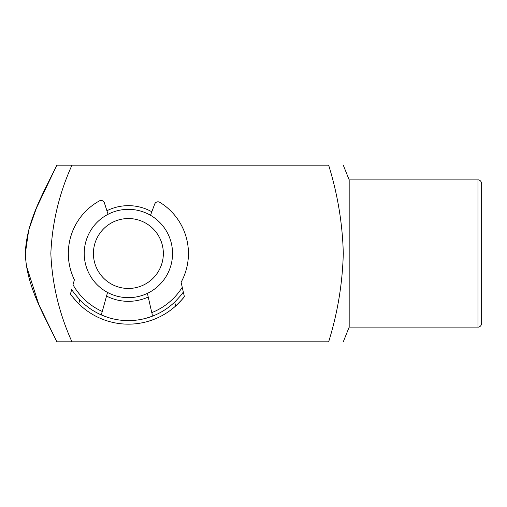 <?xml version="1.0" encoding="UTF-8"?>
<svg xmlns="http://www.w3.org/2000/svg" width="507" height="507" viewBox="0 0 507 507"><rect width="100%" height="100%" fill="white"/><g stroke="black" fill="none" stroke-linecap="round" stroke-linejoin="round"><path stroke-width="0.76" d="M99.321 272.931A34.958 34.958 0 0 0 147.816 282.564A34.958 34.958 0 0 0 157.449 234.069A34.958 34.958 0 0 0 108.954 224.436A34.958 34.958 0 0 0 99.321 272.931M165.098 228.961A44.16 44.16 0 0 1 152.924 290.213A44.16 44.16 0 0 1 91.672 278.039A44.16 44.16 0 0 1 103.846 216.787A44.16 44.16 0 0 1 165.098 228.961M106.92 210.747A47.835 47.835 0 0 1 151.808 211.787M481.65 253.5L481.65 323.415C481.156 326.99 478.171 327.275 477.968 327.097L477.968 179.903C478.171 179.725 481.156 180.01 481.65 183.585L481.65 253.5M25.35 253.5C26.282 221.66 43.279 193.211 56.86 165.187L71.962 165.187L56.86 165.187L36.498 207.908L28.684 230.184L25.35 253.5C26.364 285.65 43.279 313.706 56.86 341.813L328.656 341.813C347.593 341.813 347.593 341.813 328.656 341.813C337.605 313.053 342.478 283.616 343.29 253.5C342.542 223.707 337.662 194.27 328.656 165.187C347.593 165.187 347.593 165.187 328.656 165.187C347.593 165.187 347.593 165.187 328.656 165.187L71.962 165.187C59.192 193.338 52.158 222.776 50.846 253.5C52.12 284.059 59.154 313.503 71.962 341.813L56.86 341.813L38.893 304.707L26.288 265.579M477.968 327.097L349.177 327.097L349.177 179.903L343.29 165.187M148.228 297.026A47.835 47.835 0 0 1 106.54 296.063M147.398 293.357L151.77 312.629A63.59 63.59 0 0 0 182.247 287.298L181.107 282.266A60.054 60.054 0 0 0 159.838 202.337A3.53 3.53 0 0 0 154.679 204.112L150.503 215.285M151.77 312.635L151.77 312.629C152.455 314.746 152.423 316.019 151.669 316.45L145.82 318.32M78.75 303.782A70.65 70.65 0 0 1 70.467 293.965A70.65 70.65 0 0 0 78.75 303.782C73.883 298.534 71.126 295.264 70.467 293.965L71.715 289.465C72.349 290.885 75.055 294.345 79.84 299.852L78.75 303.782A70.65 70.65 0 0 0 184.358 296.614C183.667 297.856 180.758 300.993 175.631 306.032A70.65 70.65 0 0 0 184.358 296.614L183.325 292.057A67.12 67.12 0 0 1 182.583 293.09A67.12 67.12 0 0 0 183.325 292.057C182.609 293.464 179.744 296.798 174.731 302.052A67.12 67.12 0 0 1 79.84 299.852M107.966 317.439L102.205 315.303C101.476 314.834 101.501 313.56 102.281 311.482L107.547 292.431M108.061 214.296L104.417 202.946A3.53 3.53 0 0 0 99.34 200.937A60.054 60.054 0 0 0 74.39 279.788L73.014 284.763A63.59 63.59 0 0 0 102.281 311.482L101.958 312.661M182.247 287.298L183.325 292.057M175.631 306.032L174.731 302.052M349.177 327.097L343.29 341.813M349.177 179.903L477.968 179.903"/></g></svg>
